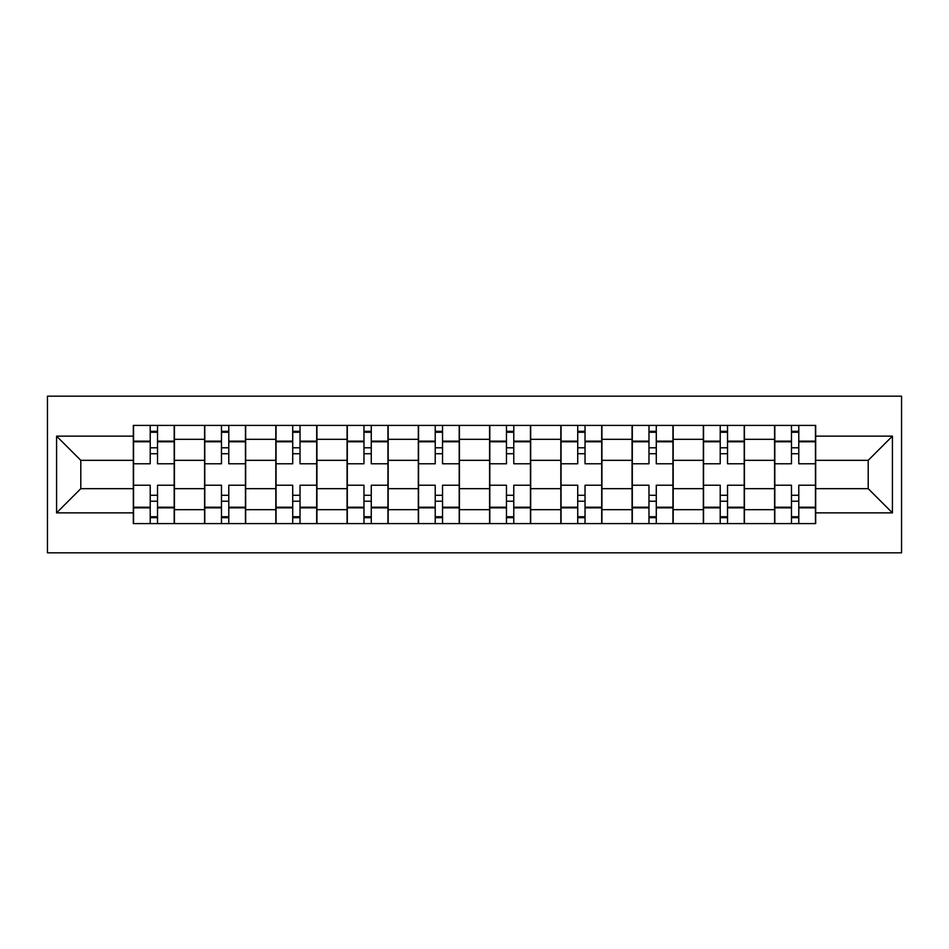<?xml version="1.0" encoding="UTF-8"?>
<svg xmlns="http://www.w3.org/2000/svg" width="949" height="949" viewBox="0 0 949 949"><rect width="100%" height="100%" fill="white"/><g stroke="black" fill="none" stroke-linecap="round" stroke-linejoin="round"><path stroke-width="1.42" d="M47.45 552.828L901.55 552.828L901.55 396.172L47.45 396.172L47.45 552.828M204.569 523.599L204.569 439.328L174.426 439.328L174.426 523.599M174.426 439.328L174.426 425.401M204.569 439.328L204.569 425.401M245.672 425.401L245.672 523.599M275.815 523.599L275.815 425.401M316.93 425.401L316.93 523.599M347.073 523.599L347.073 425.401M388.177 425.401L388.177 523.599M418.319 523.599L418.319 425.401M459.423 425.401L459.423 523.599M489.577 523.599L489.577 425.401M530.681 425.401L530.681 523.599M560.823 523.599L560.823 425.401M601.927 425.401L601.927 523.599M632.07 523.599L632.07 425.401M673.185 425.401L673.185 523.599M703.328 523.599L703.328 425.401M744.431 425.401L744.431 523.599M774.574 523.599L774.574 425.401M774.574 488.664L744.431 488.664M703.328 488.664L673.185 488.664M632.07 488.664L601.927 488.664M560.823 488.664L530.681 488.664M489.577 488.664L459.423 488.664M418.319 488.664L388.177 488.664M347.073 488.664L316.93 488.664M275.815 488.664L245.672 488.664M204.569 488.664L174.426 488.664M774.574 460.336L744.431 460.336M703.328 460.336L673.185 460.336M632.07 460.336L601.927 460.336M560.823 460.336L530.681 460.336M489.577 460.336L459.423 460.336M418.319 460.336L388.177 460.336M347.073 460.336L316.93 460.336M275.815 460.336L245.672 460.336M204.569 460.336L174.426 460.336M80.795 488.664L133.323 488.664L133.323 460.336L80.795 460.336L80.795 488.664L56.584 512.863L56.584 436.137L133.323 436.137L133.323 460.336M815.677 460.336L815.677 488.664L868.205 488.664L868.205 460.336L815.677 460.336L815.677 425.401L133.323 425.401L133.323 436.137M815.677 436.137L892.416 436.137L892.416 512.863L815.677 512.863L815.677 488.664M133.323 488.664L133.323 523.599L815.677 523.599L815.677 512.863M133.323 512.863L56.584 512.863M157.522 516.742L150.215 516.742M150.215 432.258L157.522 432.258M228.78 516.742L221.473 516.742M221.473 432.258L228.78 432.258M300.026 516.742L292.719 516.742M292.719 432.258L300.026 432.258M371.273 516.742L363.965 516.742M363.965 432.258L371.273 432.258M442.531 516.742L435.223 516.742M435.223 432.258L442.531 432.258M513.777 516.742L506.469 516.742M506.469 432.258L513.777 432.258M585.035 516.742L577.727 516.742M577.727 432.258L585.035 432.258M656.281 516.742L648.974 516.742M648.974 432.258L656.281 432.258M727.527 516.742L720.22 516.742M720.22 432.258L727.527 432.258M798.785 516.742L791.478 516.742M791.478 432.258L798.785 432.258M56.584 436.137L80.795 460.336M868.205 488.664L892.416 512.863M868.205 460.336L892.416 436.137M174.189 523.599L174.189 463.764L157.522 463.764L157.522 425.401M150.215 425.401L150.215 463.764L133.548 463.764L133.548 425.401M174.189 463.764L174.189 425.401M133.548 523.599L133.548 485.236L150.215 485.236L150.215 523.599M157.522 523.599L157.522 485.236L174.189 485.236M150.215 453.717L157.522 453.717M133.548 485.236L133.548 463.764M157.522 495.283L150.215 495.283M157.522 517.668L150.215 517.668M150.215 501.214L157.522 501.214M157.522 447.786L150.215 447.786M150.215 431.332L157.522 431.332M245.447 523.599L245.447 463.764L228.78 463.764L228.78 425.401M221.473 425.401L221.473 463.764L204.794 463.764L204.794 425.401M245.447 463.764L245.447 425.401M204.794 523.599L204.794 485.236L221.473 485.236L221.473 523.599M228.78 523.599L228.78 485.236L245.447 485.236M221.473 453.717L228.78 453.717M204.794 485.236L204.794 463.764M228.78 495.283L221.473 495.283M228.78 517.668L221.473 517.668M221.473 501.214L228.78 501.214M228.78 447.786L221.473 447.786M221.473 431.332L228.78 431.332M316.693 523.599L316.693 463.764L300.026 463.764L300.026 425.401M292.719 425.401L292.719 463.764L276.052 463.764L276.052 425.401M316.693 463.764L316.693 425.401M276.052 523.599L276.052 485.236L292.719 485.236L292.719 523.599M300.026 523.599L300.026 485.236L316.693 485.236M292.719 453.717L300.026 453.717M276.052 485.236L276.052 463.764M300.026 495.283L292.719 495.283M300.026 517.668L292.719 517.668M292.719 501.214L300.026 501.214M300.026 447.786L292.719 447.786M292.719 431.332L300.026 431.332M387.951 523.599L387.951 463.764L371.273 463.764L371.273 425.401M363.965 425.401L363.965 463.764L347.298 463.764L347.298 425.401M387.951 463.764L387.951 425.401M347.298 523.599L347.298 485.236L363.965 485.236L363.965 523.599M371.273 523.599L371.273 485.236L387.951 485.236M363.965 453.717L371.273 453.717M347.298 485.236L347.298 463.764M371.273 495.283L363.965 495.283M371.273 517.668L363.965 517.668M363.965 501.214L371.273 501.214M371.273 447.786L363.965 447.786M363.965 431.332L371.273 431.332M459.197 523.599L459.197 463.764L442.531 463.764L442.531 425.401M435.223 425.401L435.223 463.764L418.545 463.764L418.545 425.401M459.197 463.764L459.197 425.401M418.545 523.599L418.545 485.236L435.223 485.236L435.223 523.599M442.531 523.599L442.531 485.236L459.197 485.236M435.223 453.717L442.531 453.717M418.545 485.236L418.545 463.764M442.531 495.283L435.223 495.283M442.531 517.668L435.223 517.668M435.223 501.214L442.531 501.214M442.531 447.786L435.223 447.786M435.223 431.332L442.531 431.332M530.455 523.599L530.455 463.764L513.777 463.764L513.777 425.401M506.469 425.401L506.469 463.764L489.803 463.764L489.803 425.401M530.455 463.764L530.455 425.401M489.803 523.599L489.803 485.236L506.469 485.236L506.469 523.599M513.777 523.599L513.777 485.236L530.455 485.236M506.469 453.717L513.777 453.717M489.803 485.236L489.803 463.764M513.777 495.283L506.469 495.283M513.777 517.668L506.469 517.668M506.469 501.214L513.777 501.214M513.777 447.786L506.469 447.786M506.469 431.332L513.777 431.332M601.702 523.599L601.702 463.764L585.035 463.764L585.035 425.401M577.727 425.401L577.727 463.764L561.049 463.764L561.049 425.401M601.702 463.764L601.702 425.401M561.049 523.599L561.049 485.236L577.727 485.236L577.727 523.599M585.035 523.599L585.035 485.236L601.702 485.236M577.727 453.717L585.035 453.717M561.049 485.236L561.049 463.764M585.035 495.283L577.727 495.283M585.035 517.668L577.727 517.668M577.727 501.214L585.035 501.214M585.035 447.786L577.727 447.786M577.727 431.332L585.035 431.332M672.948 523.599L672.948 463.764L656.281 463.764L656.281 425.401M648.974 425.401L648.974 463.764L632.307 463.764L632.307 425.401M672.948 463.764L672.948 425.401M632.307 523.599L632.307 485.236L648.974 485.236L648.974 523.599M656.281 523.599L656.281 485.236L672.948 485.236M648.974 453.717L656.281 453.717M632.307 485.236L632.307 463.764M656.281 495.283L648.974 495.283M656.281 517.668L648.974 517.668M648.974 501.214L656.281 501.214M656.281 447.786L648.974 447.786M648.974 431.332L656.281 431.332M744.206 523.599L744.206 463.764L727.527 463.764L727.527 425.401M720.22 425.401L720.22 463.764L703.553 463.764L703.553 425.401M744.206 463.764L744.206 425.401M703.553 523.599L703.553 485.236L720.22 485.236L720.22 523.599M727.527 523.599L727.527 485.236L744.206 485.236M720.22 453.717L727.527 453.717M703.553 485.236L703.553 463.764M727.527 495.283L720.22 495.283M727.527 517.668L720.22 517.668M720.22 501.214L727.527 501.214M727.527 447.786L720.22 447.786M720.22 431.332L727.527 431.332M815.452 523.599L815.452 463.764L798.785 463.764L798.785 425.401M791.478 425.401L791.478 463.764L774.811 463.764L774.811 425.401M815.452 463.764L815.452 425.401M774.811 523.599L774.811 485.236L791.478 485.236L791.478 523.599M798.785 523.599L798.785 485.236L815.452 485.236M791.478 453.717L798.785 453.717M774.811 485.236L774.811 463.764M798.785 495.283L791.478 495.283M798.785 517.668L791.478 517.668M791.478 501.214L798.785 501.214M798.785 447.786L791.478 447.786M791.478 431.332L798.785 431.332M703.328 439.328L673.185 439.328M632.07 439.328L601.927 439.328M560.823 439.328L530.681 439.328M489.577 439.328L459.423 439.328M418.319 439.328L388.177 439.328M347.073 439.328L316.93 439.328M275.815 439.328L245.672 439.328M774.574 439.328L744.431 439.328M703.328 509.672L673.185 509.672M632.07 509.672L601.927 509.672M560.823 509.672L530.681 509.672M489.577 509.672L459.423 509.672M418.319 509.672L388.177 509.672M347.073 509.672L316.93 509.672M275.815 509.672L245.672 509.672M204.569 509.672L174.426 509.672M774.574 509.672L744.431 509.672M174.189 441.155L157.522 441.155M150.215 441.155L133.548 441.155M150.215 441.771L133.548 441.771M150.215 507.229L133.548 507.229M150.215 507.845L133.548 507.845M174.189 507.845L157.522 507.845M174.189 441.771L157.522 441.771M174.189 507.229L157.522 507.229M245.447 441.155L228.78 441.155M221.473 441.155L204.794 441.155M221.473 441.771L204.794 441.771M221.473 507.229L204.794 507.229M221.473 507.845L204.794 507.845M245.447 507.845L228.78 507.845M245.447 441.771L228.78 441.771M245.447 507.229L228.78 507.229M316.693 441.155L300.026 441.155M292.719 441.155L276.052 441.155M292.719 441.771L276.052 441.771M292.719 507.229L276.052 507.229M292.719 507.845L276.052 507.845M316.693 507.845L300.026 507.845M316.693 441.771L300.026 441.771M316.693 507.229L300.026 507.229M387.951 441.155L371.273 441.155M363.965 441.155L347.298 441.155M363.965 441.771L347.298 441.771M363.965 507.229L347.298 507.229M363.965 507.845L347.298 507.845M387.951 507.845L371.273 507.845M387.951 441.771L371.273 441.771M387.951 507.229L371.273 507.229M459.197 441.155L442.531 441.155M435.223 441.155L418.545 441.155M435.223 441.771L418.545 441.771M435.223 507.229L418.545 507.229M435.223 507.845L418.545 507.845M459.197 507.845L442.531 507.845M459.197 441.771L442.531 441.771M459.197 507.229L442.531 507.229M530.455 441.155L513.777 441.155M506.469 441.155L489.803 441.155M506.469 441.771L489.803 441.771M506.469 507.229L489.803 507.229M506.469 507.845L489.803 507.845M530.455 507.845L513.777 507.845M530.455 441.771L513.777 441.771M530.455 507.229L513.777 507.229M601.702 441.155L585.035 441.155M577.727 441.155L561.049 441.155M577.727 441.771L561.049 441.771M577.727 507.229L561.049 507.229M577.727 507.845L561.049 507.845M601.702 507.845L585.035 507.845M601.702 441.771L585.035 441.771M601.702 507.229L585.035 507.229M672.948 441.155L656.281 441.155M648.974 441.155L632.307 441.155M648.974 441.771L632.307 441.771M648.974 507.229L632.307 507.229M648.974 507.845L632.307 507.845M672.948 507.845L656.281 507.845M672.948 441.771L656.281 441.771M672.948 507.229L656.281 507.229M744.206 441.155L727.527 441.155M720.22 441.155L703.553 441.155M720.22 441.771L703.553 441.771M720.22 507.229L703.553 507.229M720.22 507.845L703.553 507.845M744.206 507.845L727.527 507.845M744.206 441.771L727.527 441.771M744.206 507.229L727.527 507.229M815.452 441.155L798.785 441.155M791.478 441.155L774.811 441.155M791.478 441.771L774.811 441.771M791.478 507.229L774.811 507.229M791.478 507.845L774.811 507.845M815.452 507.845L798.785 507.845M815.452 441.771L798.785 441.771M815.452 507.229L798.785 507.229"/></g></svg>
